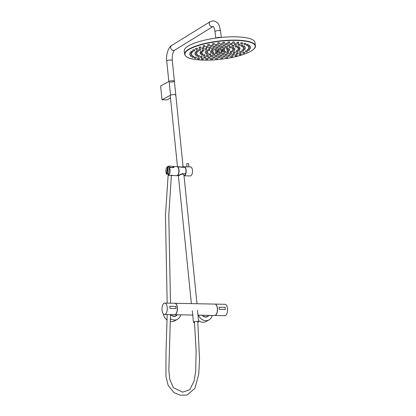 <?xml version="1.0" encoding="UTF-8"?>
<svg xmlns="http://www.w3.org/2000/svg" width="416" height="416" viewBox="0 0 416 416"><rect width="100%" height="100%" fill="white"/><g stroke="black" fill="none" stroke-linecap="round" stroke-linejoin="round"><path stroke-width="0.62" d="M177.466 166.639L170.243 95.529A2.792 0.629 -5.8 0 1 171.73 94.817A2.792 0.629 -5.8 0 1 174.647 94.583A2.792 0.629 -5.8 0 1 175.796 94.968A2.792 0.629 174.2 0 0 173.644 94.572A2.792 0.629 174.2 0 0 170.55 95.196L162.016 99.793L160.612 85.977L169.146 81.38A2.792 0.629 174.2 0 1 172.24 80.756A2.792 0.629 174.2 0 1 174.392 81.151A2.792 0.629 -5.8 0 1 170.347 82.113M236.974 42.411L238.628 42.214M240.796 42.874L242.445 42.676M243.958 43.566L245.612 43.368M246.376 44.465L248.024 44.273M248.071 45.313L249.616 45.354M249.704 46.363L250.328 46.592M248.498 48.131L248.862 47.804M247.426 49.546L248.633 49.119M245.502 50.991L247.151 50.794M242.772 52.421L244.426 52.224M239.335 53.789L240.984 53.591M235.279 55.052L235.617 54.735L236.933 54.86M230.74 56.181L231.213 55.832L232.393 55.983M225.852 57.138L226.465 56.758L227.5 56.94M220.761 57.886L221.53 57.486L222.409 57.689M215.618 58.412L216.544 57.996L217.272 58.214M210.59 58.692L211.666 58.266L212.243 58.5M205.821 58.729L207.043 58.302L207.475 58.531M201.464 58.51L203.112 58.313M197.642 58.048L199.295 57.85M194.475 57.351L196.128 57.158M192.171 56.212L193.716 56.254M190.476 55.364L190.585 56.311L192.239 56.113L190.585 56.311M191.5 54.943L192.124 55.167M189.758 54.132L190.128 53.804M189.94 52.785L191.147 52.359M191.012 51.371L192.66 51.173M192.936 49.925L194.589 49.728M195.66 48.5L197.314 48.303M199.103 47.133L200.756 46.935M203.154 45.864L203.492 45.547L204.807 45.666M207.698 44.736L208.166 44.387L209.347 44.538M212.586 43.784L213.205 43.404L214.24 43.586M217.677 43.03L218.447 42.63L219.331 42.838M222.82 42.505L223.74 42.089L224.468 42.312M227.848 42.224L228.92 41.798L229.497 42.026M232.617 42.193L233.834 41.761L234.265 41.995M234.52 43.888L236.168 43.69M238.113 44.413L239.762 44.216M240.88 45.204L242.528 45.011M242.7 46.228L244.348 46.03M244.452 47.013L245.144 47.237M241.909 50.185L243.391 49.78M239.6 51.61L241.254 51.412M236.402 52.983L238.056 52.785M232.456 54.246L232.788 53.929L234.104 54.049M227.926 55.344L228.426 54.985L229.58 55.146M223.018 56.228L223.694 55.838L224.671 56.03M217.942 56.862L218.806 56.451L219.596 56.664M212.924 57.216L213.97 56.789L214.578 57.018M208.182 57.273L209.399 56.846L209.83 57.075M203.918 57.034L205.572 56.836M200.325 56.503L201.978 56.306M197.558 55.713L199.212 55.515M196.7 54.272L197.392 54.496M194.943 53.487L195.364 53.149M196.711 54.236L195.057 54.434L196.711 54.236L196.596 53.29M195.213 52.146L196.695 51.745M196.976 52.894L195.322 53.092L196.976 52.894L196.862 51.948M196.529 50.736L198.177 50.539M198.838 49.312L200.486 49.114M202.036 47.939L203.684 47.741M205.982 46.67L206.315 46.358L207.636 46.478M210.512 45.573L211.011 45.219L212.16 45.375M215.42 44.689L216.096 44.299L217.069 44.491M220.496 44.054L221.359 43.644L222.144 43.862M225.514 43.706L226.559 43.28L227.162 43.508M230.256 43.644L231.473 43.217L231.91 43.451M232.014 45.375L233.662 45.178M235.253 45.994L236.902 45.796M237.401 46.914L239.049 46.717M239.028 46.556L239.164 47.663L237.51 47.861L239.959 47.882M237.916 49.405L240.074 48.828L238.42 49.026L238.295 47.98M236.252 50.804L237.9 50.606M233.423 52.177L235.071 51.984M229.627 53.435L229.96 53.118L231.28 53.243M225.124 54.491L225.664 54.127L226.772 54.293M220.215 55.271L220.984 54.87L221.868 55.073M215.244 55.723L216.242 55.302L216.892 55.526M210.538 55.817L211.754 55.39L212.191 55.619M206.424 55.546L208.078 55.349M203.185 54.928L204.838 54.73M201.765 52.525L201.895 53.586L200.242 53.784L202.691 53.81M200.127 52.837L202.285 52.26L200.637 52.458L200.502 51.35M200.522 51.511L202.171 51.314M202.186 50.112L203.84 49.92M205.015 48.74L206.669 48.542M208.811 47.481L209.144 47.164L210.46 47.284M213.314 46.426L213.855 46.062L214.968 46.228M218.223 45.646L218.993 45.245L219.872 45.448M223.194 45.193L224.198 44.772L224.848 44.996M227.9 45.1L229.117 44.673L229.549 44.907M229.403 46.878L231.052 46.68M232.034 47.632L233.688 47.434M233.792 48.339L234.775 48.532M232.534 50.029L233.23 49.639M230.339 51.386L231.988 51.189M226.798 52.629L227.136 52.312L228.452 52.432M222.347 53.612L222.966 53.232L224 53.414M217.521 54.21L218.442 53.794L219.17 54.018M212.898 54.361L214.115 53.934L214.547 54.163M209.035 54.038L210.683 53.846M207.074 52.9L208.052 53.092M205.317 52.192L206.014 51.802M205.904 50.887L207.558 50.695M208.099 49.535L209.752 49.338M211.635 48.292L211.973 47.975L213.288 48.095M216.086 47.31L216.705 46.93L217.74 47.112M220.917 46.706L221.842 46.29L222.57 46.509M225.54 46.556L226.762 46.129L227.193 46.358M226.543 48.417L228.192 48.22M228.29 49.052L229.59 49.176M226.996 50.617L228.036 50.19M223.974 51.818L224.307 51.501L225.623 51.62M219.674 52.655L220.444 52.255L221.328 52.463M215.254 52.905L216.471 52.478L216.902 52.712M212.248 52.177L213.548 52.302M210.501 51.548L211.536 51.121M211.437 50.3L213.091 50.107M214.464 49.098L214.796 48.781L216.117 48.901M218.764 48.261L219.534 47.861L220.412 48.064M223.184 48.012L224.401 47.585L224.838 47.814M222.752 50.019L224.406 49.821M221.146 51.012L222.836 50.695M217.61 51.449L218.832 51.022L219.263 51.256M215.686 50.898L217.37 50.586M217.292 49.91L217.625 49.592L218.941 49.712M220.828 49.468L222.045 49.041L222.477 49.27M184.626 54.262L184.231 50.955A35.63 9.069 -6.8 0 1 235.69 36.821A35.63 9.069 -6.8 0 1 254.998 42.536L255.388 45.843A35.63 9.069 173.2 0 0 236.22 40.134A35.63 9.069 173.2 0 0 236.08 40.128A35.63 9.069 173.2 0 0 184.626 54.262C186.42 58.926 193.747 59.602 203.897 60.143C217.313 60.252 229.996 58.521 241.951 54.948C252.912 51.433 256.064 47.705 255.388 45.843M244.988 49.52L243.339 49.717L244.988 49.52L244.878 48.573M243.225 48.771L243.646 48.433M211.151 59.774L212.352 59.441L211.151 59.774M216.185 59.488L217.381 59.16L216.185 59.488M221.322 58.963L222.524 58.635L221.322 58.963M226.413 58.214L227.614 57.886L226.413 58.214M231.306 57.262L232.502 56.93L231.306 57.262M235.846 56.134L237.047 55.801L235.846 56.134M239.897 54.865L241.098 54.538L239.897 54.865M243.339 53.498L244.54 53.17L243.339 53.498M246.064 52.073L247.265 51.74L246.064 52.073M247.988 50.627L249.189 50.3L247.988 50.627M249.059 49.213L250.26 48.88L248.612 49.078L249.059 49.213L249.189 50.3M249.241 47.866L250.442 47.533L249.241 47.866M248.524 46.634L249.725 46.301L248.524 46.634M246.938 45.547L248.139 45.219L246.938 45.547M244.525 44.642L245.726 44.314L244.525 44.642M241.358 43.95L242.559 43.623L241.358 43.95M237.536 43.488L238.737 43.16L237.536 43.488M233.178 43.269L234.38 42.942L233.178 43.269M228.41 43.3L229.611 42.973L228.41 43.3M223.382 43.586L224.583 43.259L223.382 43.586M218.244 44.112L219.445 43.784L218.244 44.112M213.148 44.86L214.349 44.533L213.148 44.86M208.26 45.817L209.461 45.484L208.26 45.817M203.72 46.94L204.922 46.613L203.72 46.94M199.664 48.209L200.866 47.882L199.664 48.209M196.227 49.577L197.428 49.249L196.227 49.577M193.502 51.007L194.698 50.674L193.502 51.007M191.573 52.447L192.774 52.12L191.121 52.317L191.573 52.447L191.703 53.534L190.055 53.732L191.703 53.534M190.325 55.208L191.526 54.881L190.325 55.208M192.629 57.528L193.825 57.2L192.629 57.528M195.042 58.432L196.243 58.105L195.042 58.432M198.203 59.124L199.404 58.796L198.203 59.124M202.025 59.587L203.226 59.259L202.025 59.587M213.486 58.292L214.687 57.964L213.486 58.292M218.504 57.938L219.705 57.611L218.504 57.938M223.579 57.309L224.78 56.976L223.579 57.309M228.488 56.425L229.689 56.092L228.488 56.425M233.017 55.323L234.218 54.995L233.017 55.323M236.969 54.059L238.165 53.732L236.969 54.059M240.167 52.686L241.368 52.359L240.167 52.686M242.471 51.262L243.672 50.934L242.471 51.262M244.057 48.511L245.258 48.183L244.057 48.511M243.261 47.304L244.462 46.977L243.261 47.304M241.441 46.285L242.642 45.952L241.441 46.285M238.675 45.495L239.876 45.162L238.675 45.495M235.082 44.964L236.283 44.637L235.082 44.964M230.818 44.725L232.019 44.398L230.818 44.725M226.075 44.782L227.276 44.455L226.075 44.782M221.057 45.136L222.258 44.803L221.057 45.136M215.982 45.77L217.183 45.438L215.982 45.77M211.073 46.654L212.274 46.322L211.073 46.654M206.544 47.752L207.745 47.424L206.544 47.752M202.597 49.015L203.798 48.688L202.597 49.015M199.399 50.388L200.6 50.06L199.399 50.388M197.09 51.813L198.292 51.485L197.09 51.813M196.3 55.77L197.501 55.442L196.3 55.77M198.125 56.794L199.321 56.462L198.125 56.794M200.892 57.585L202.093 57.252L200.892 57.585M204.485 58.11L205.681 57.782L204.485 58.11M215.805 56.805L217.006 56.472L215.805 56.805M220.782 56.352L221.978 56.02L220.782 56.352M225.685 55.572L226.886 55.24L225.685 55.572M230.188 54.517L231.39 54.184L230.188 54.517M233.984 53.258L235.186 52.931L233.984 53.258M236.813 51.886L238.014 51.553L236.813 51.886M238.477 50.487L239.678 50.154L238.477 50.487M235.815 47.07L237.016 46.743L235.815 47.07M232.575 46.452L233.776 46.124L232.575 46.452M228.462 46.181L229.663 45.848L228.462 46.181M223.761 46.275L224.957 45.942L223.761 46.275M218.785 46.727L219.986 46.394L218.785 46.727M213.876 47.507L215.077 47.174L213.876 47.507M209.373 48.563L210.574 48.23L209.373 48.563M205.577 49.816L206.778 49.488L205.577 49.816M202.753 51.194L203.954 50.861L202.753 51.194M201.599 55.084L202.8 54.751L201.599 55.084M203.752 56.004L204.948 55.676L203.752 56.004M206.991 56.623L208.192 56.295L206.991 56.623M218.083 55.292L219.284 54.964L218.083 55.292M222.914 54.688L224.115 54.361L222.914 54.688M227.365 53.706L228.566 53.378L227.365 53.706M230.901 52.463L232.102 52.135L230.901 52.463M233.095 51.106L234.296 50.778L233.095 51.106M233.688 49.806L234.889 49.473L233.688 49.806M232.601 48.708L233.797 48.381L232.601 48.708M229.965 47.954L231.166 47.627L229.965 47.954M226.106 47.637L227.308 47.304L226.106 47.637M221.478 47.783L222.68 47.455L221.478 47.783M216.653 48.386L217.854 48.058L216.653 48.386M212.202 49.369L213.403 49.041L212.202 49.369M208.666 50.612L209.862 50.284L208.666 50.612M206.466 51.969L207.667 51.636L206.466 51.969M205.878 53.274L207.08 52.941L205.878 53.274M206.965 54.366L208.166 54.038L206.965 54.366M209.596 55.12L210.798 54.787L209.596 55.12M220.236 53.737L221.437 53.409L220.236 53.737M224.536 52.9L225.737 52.567L224.536 52.9M227.562 51.693L228.764 51.366L227.562 51.693M228.504 50.45L229.7 50.123L228.504 50.45M227.105 49.499L228.306 49.166L227.105 49.499M223.746 49.093L224.947 48.76L223.746 49.093M219.326 49.338L220.527 49.01L219.326 49.338M215.025 50.18L216.226 49.847L215.025 50.18M212.004 51.381L213.205 51.048L212.004 51.381M211.063 52.624L212.264 52.296L211.063 52.624M212.456 53.581L213.658 53.248L212.456 53.581M221.707 52.088L222.908 51.761L221.707 52.088M223.319 51.095L224.515 50.768L223.319 51.095M221.39 50.544L222.591 50.216L221.39 50.544M217.854 50.986L219.055 50.658L217.854 50.986M216.247 51.979L217.448 51.652L216.247 51.979M206.388 59.805L207.589 59.478L206.388 59.805M208.744 58.349L209.945 58.022L208.744 58.349M211.099 56.898L212.3 56.566L211.099 56.898M213.46 55.442L214.661 55.11L213.46 55.442M215.816 53.986L217.017 53.654L215.816 53.986M218.176 52.53L219.372 52.203L218.176 52.53M216.128 38.048A2.876 0.733 -6.8 0 1 219.887 37.346A2.876 0.733 -6.8 0 1 220.964 37.471M188.895 166.868L188.568 163.623L188.058 163.488L186.701 163.81L187.008 166.832M177.476 166.858A4.394 2.044 91.2 0 1 178.953 171.896A4.394 2.044 91.2 0 1 177.304 175.443M186.155 170.18A4.514 2.101 91.2 0 1 184.007 175.796L190.315 175.926A4.514 2.101 91.2 0 0 192.462 170.31A4.514 2.101 91.2 0 0 190.502 166.899L184.194 166.774A4.514 2.101 91.2 0 1 186.155 170.18M197.002 303.727L183.94 175.11L182.354 173.971C178.698 175.354 177.72 175.817 179.416 175.354M178.464 166.66L181.657 167.097L183.087 166.754L172.286 60.424C172.115 55.208 172.895 51.797 174.616 50.201L213.106 26.442A2.792 2.366 58.3 0 1 212.051 26.692A2.792 2.366 58.3 0 1 209.42 24.627A2.792 2.366 58.3 0 1 210.267 21.637L213.226 20.8C219.518 22.24 219.326 26.177 220.548 30.971A2.792 0.712 173.2 0 0 219.034 30.524A2.792 0.712 173.2 0 0 215.004 31.632L215.774 38.095M185.593 173.742L185.598 173.784A4.514 2.101 91.2 0 1 184.007 175.776M183.087 166.754L183.981 166.769A4.514 2.101 91.2 0 1 184.938 167.294L184.943 167.32M179.67 175.183C176.212 176.457 179.182 174.86 182.458 173.68L185.609 173.742A4.514 2.101 -88.8 0 0 185.942 170.175A4.514 2.101 -88.8 0 0 184.959 167.32L181.802 167.258L178.573 166.66M181.787 167.232L184.938 167.294M179.291 175.219C176.441 176.597 179.442 174.621 182.442 173.722L185.598 173.784M173.976 167.45L173.696 166.832L172.864 166.66L173.685 167.362M168.428 175.162L169.515 167.648A4.394 2.054 -88.9 0 1 169.546 167.721M167.684 166.702A4.394 2.054 -88.9 0 1 167.846 166.629L166.598 174.039M170.134 167.664L169.515 167.648M166.738 174.122L167.367 174.08L167.492 173.217M167.846 166.629L168.324 166.639L167.632 166.556L166.504 174.2A4.514 2.101 91.2 0 1 166.015 169.728A4.514 2.101 91.2 0 1 167.632 166.556M167.367 174.08L167.872 173.612M172.957 166.546L176.831 166.624A4.514 2.101 91.2 0 1 178.74 172.37A4.514 2.101 91.2 0 1 176.649 175.651L168.397 175.365L169.53 167.721L174.002 167.331L172.567 166.561M169.53 167.721A4.514 2.101 91.2 0 1 170.019 172.193A4.514 2.101 91.2 0 1 168.397 175.365M166.504 174.2L167.128 174.132M172.136 175.204L172.775 175.573M176.758 175.646A4.514 2.101 -88.8 0 0 176.862 175.656A4.514 2.101 -88.8 0 0 179.005 170.035A4.514 2.101 -88.8 0 0 177.044 166.629A4.514 2.101 -88.8 0 0 176.94 166.634M181.802 167.258L177.044 166.629M178.11 175.666L176.862 175.656M174.85 303.28A5.699 2.652 91.2 0 1 174.912 303.28L214.859 304.091A5.699 2.652 91.2 0 1 217.339 308.396A5.699 2.652 91.2 0 1 214.63 315.489L197.985 315.151M174.912 303.28A5.699 2.652 91.2 0 1 177.393 307.585A5.699 2.652 91.2 0 1 174.684 314.683A5.699 2.652 91.2 0 1 174.621 314.678M163.337 313.83A8.315 7.119 61.7 0 0 167.123 320.102M170.43 321.526A8.315 7.119 61.7 0 0 174.673 320.835L177.538 319.233A8.258 7.072 61.7 0 0 180.7 314.803M166.91 314.522A8.258 7.072 61.7 0 0 167.17 315.094M170.461 318.791A8.258 7.072 61.7 0 0 177.538 319.233M170.674 314.6A4.644 3.973 61.7 0 0 176.873 315.203M197.844 322.306A2.61 0.588 174.2 0 0 198.37 322.098A2.61 0.588 174.2 0 0 198.656 321.786A2.61 0.588 174.2 0 0 196.638 321.417A2.61 0.588 174.2 0 0 193.747 322.005A2.61 0.588 174.2 0 0 193.461 322.317A2.61 0.588 174.2 0 0 194.537 322.676M202.212 315.24A4.644 3.973 61.7 0 0 205.66 317.08A4.644 3.973 61.7 0 0 208.411 315.843M198.448 315.162A8.258 7.072 61.7 0 0 205.889 320.653A8.258 7.072 61.7 0 0 209.076 319.873A8.258 7.072 61.7 0 0 212.238 315.442M198.541 320.658A8.315 7.119 61.7 0 0 202.998 322.265A8.315 7.119 61.7 0 0 206.211 321.474L209.076 319.873M164.528 314.475L174.554 314.678A5.699 2.652 -88.8 0 0 175.235 314.506A5.699 2.652 -88.8 0 0 177.315 308.303A5.699 2.652 -88.8 0 0 174.788 303.28L164.757 303.077A5.699 2.652 -88.8 0 0 164.081 303.248A5.699 2.652 -88.8 0 0 162.001 309.452A5.699 2.652 -88.8 0 0 164.528 314.475A5.699 2.652 -88.8 0 0 165.204 314.304A5.699 2.652 -88.8 0 0 167.284 308.1A5.699 2.652 -88.8 0 0 164.757 303.077M175.781 306.384A6.178 2.87 91.2 0 1 175.999 308.526L169.988 308.402L169.77 306.259L175.781 306.384M214.926 304.096A5.699 2.652 91.2 0 1 214.989 304.091A5.699 2.652 91.2 0 1 217.516 309.119A5.699 2.652 91.2 0 1 215.431 315.318A5.699 2.652 91.2 0 1 214.755 315.494A5.699 2.652 91.2 0 1 214.692 315.489M214.989 304.091L225.014 304.299A5.699 2.652 91.2 0 1 227.547 309.322A5.699 2.652 91.2 0 1 225.462 315.526A5.699 2.652 91.2 0 1 224.786 315.697L214.755 315.494M219.31 309.4A6.178 2.87 -88.8 0 0 219.092 307.263L225.103 307.382L225.321 309.525L219.31 309.4M170.955 314.605A4.394 3.765 61.7 0 0 175.75 315.806L177.726 314.74M202.493 315.245A4.394 3.765 61.7 0 0 206.643 316.711A4.394 3.765 61.7 0 0 207.288 316.446L209.264 315.38M173.732 167.331A2.73 0.619 -170.8 0 1 171.605 167.586A2.73 0.619 -170.8 0 1 168.631 166.8A2.73 0.619 -170.8 0 1 168.345 166.457L167.492 173.165A2.496 0.567 9.2 0 0 167.544 173.311A2.496 0.567 9.2 0 0 167.752 173.477A2.496 0.567 9.2 0 0 168.6 173.831M173.399 166.91A2.662 0.603 9.2 0 0 170.794 166.176A2.662 0.603 9.2 0 0 168.516 166.27A2.662 0.603 9.2 0 0 168.704 166.733A2.662 0.603 9.2 0 0 171.907 167.528A2.662 0.603 9.2 0 0 173.628 167.102A2.662 0.603 9.2 0 0 173.399 166.91M168.589 173.909A2.371 0.536 -170.8 0 1 167.846 173.597A2.371 0.536 -170.8 0 1 167.648 173.441A2.371 0.536 -170.8 0 1 167.612 173.378M168.839 81.713A2.792 0.629 -5.8 0 1 172.884 80.751A2.792 0.629 -5.8 0 1 174.392 81.151M162.016 99.793L166.956 99.892L170.492 97.989M175.49 95.3A2.792 0.629 174.2 0 0 175.796 94.968M236.137 40.425A35.396 9.012 173.2 0 0 188.776 49.603A35.396 9.012 173.2 0 0 203.928 60.133A35.396 9.012 173.2 0 0 251.29 50.96A35.396 9.012 173.2 0 0 236.137 40.425M168.823 81.557L166.733 60.991A2.792 0.629 -5.8 0 1 170.784 60.024A2.792 0.629 -5.8 0 1 172.286 60.424M166.733 60.991C165.61 54.449 169.104 46.322 171.688 45.448A2.792 2.366 58.3 0 0 170.836 48.443A2.792 2.366 58.3 0 0 173.472 50.508A2.792 2.366 58.3 0 0 174.616 50.201M170.55 95.196L169.146 81.38M191.381 303.612L178.376 175.604M212.352 59.441L212.222 58.334M217.381 59.16L217.251 58.053M222.524 58.635L222.388 57.528M227.614 57.886L227.484 56.779M232.502 56.93L232.372 55.822M237.047 55.801L236.912 54.699M241.098 54.538L240.968 53.43M244.54 53.17L244.405 52.062M247.265 51.74L247.13 50.632M250.26 48.88L250.13 47.772M250.442 47.533L250.307 46.426M249.725 46.301L249.595 45.193M248.139 45.219L248.004 44.112M245.726 44.314L245.591 43.207M242.559 43.623L242.429 42.515M238.737 43.16L238.607 42.052M234.38 42.942L234.244 41.834M229.611 42.973L229.481 41.865M224.583 43.259L224.448 42.151M219.445 43.784L219.31 42.676M214.349 44.533L214.219 43.425M209.461 45.484L209.326 44.377M204.922 46.613L204.786 45.505M200.866 47.882L200.736 46.774M197.428 49.249L197.293 48.142M194.698 50.674L194.568 49.566M192.774 52.12L192.644 51.012M191.526 54.881L191.391 53.773M192.239 56.113L192.109 55.006M193.825 57.2L193.695 56.092M196.243 58.105L196.108 56.997M199.404 58.796L199.274 57.689M203.226 59.259L203.096 58.152M214.687 57.964L214.557 56.857M219.705 57.611L219.575 56.503M224.78 56.976L224.65 55.869M229.689 56.092L229.559 54.985M234.218 54.995L234.088 53.888M238.165 53.732L238.035 52.624M241.368 52.359L241.233 51.251M243.672 50.934L243.542 49.826M245.258 48.183L245.123 47.076M244.462 46.977L244.332 45.869M242.642 45.952L242.507 44.845M239.876 45.162L239.741 44.054M236.283 44.637L236.148 43.529M232.019 44.398L231.889 43.29M227.276 44.455L227.146 43.347M222.258 44.803L222.128 43.701M217.183 45.438L217.053 44.33M212.274 46.322L212.144 45.214M207.745 47.424L207.615 46.316M203.798 48.688L203.663 47.58M200.6 50.06L200.465 48.953M198.292 51.485L198.162 50.378M197.501 55.442L197.371 54.335M199.321 56.462L199.191 55.354M202.093 57.252L201.958 56.144M205.681 57.782L205.551 56.675M217.006 56.472L216.871 55.364M221.978 56.02L221.848 54.912M226.886 55.24L226.756 54.132M231.39 54.184L231.26 53.076M235.186 52.931L235.056 51.823M238.014 51.553L237.879 50.445M239.678 50.154L239.554 49.088M240.074 48.828L239.938 47.72M237.016 46.743L236.881 45.635M233.776 46.124L233.641 45.016M229.663 45.848L229.533 44.741M224.957 45.942L224.827 44.834M219.986 46.394L219.851 45.287M215.077 47.174L214.947 46.067M210.574 48.23L210.444 47.122M206.778 49.488L206.648 48.381M203.954 50.861L203.819 49.754M202.285 52.26L202.155 51.152M202.8 54.751L202.67 53.643M204.948 55.676L204.818 54.569M208.192 56.295L208.057 55.188M219.284 54.964L219.154 53.856M224.115 54.361L223.98 53.253M228.566 53.378L228.431 52.27M232.102 52.135L231.967 51.028M234.296 50.778L234.177 49.769M234.889 49.473L234.754 48.365M233.797 48.381L233.667 47.273M231.166 47.627L231.036 46.519M227.308 47.304L227.172 46.197M222.68 47.455L222.55 46.348M217.854 48.058L217.719 46.951M213.403 49.041L213.268 47.934M209.862 50.284L209.732 49.176M207.667 51.636L207.537 50.534M207.08 52.941L206.96 51.932M208.166 54.038L208.031 52.931M210.798 54.787L210.668 53.685M221.437 53.409L221.307 52.302M225.737 52.567L225.607 51.459M228.764 51.366L228.654 50.45M229.7 50.123L229.57 49.015M228.306 49.166L228.176 48.058M224.947 48.76L224.817 47.653M220.527 49.01L220.397 47.902M216.226 49.847L216.096 48.74M213.205 51.048L213.07 49.941M212.264 52.296L212.155 51.381M213.658 53.248L213.528 52.14M222.908 51.761L222.778 50.653M224.515 50.768L224.385 49.66M222.591 50.216L222.456 49.109M219.055 50.658L218.925 49.551M217.448 51.652L217.313 50.544M207.589 59.478L207.454 58.37M209.945 58.022L209.815 56.914M212.3 56.566L212.17 55.458M214.661 55.11L214.526 54.002M217.017 53.654L216.887 52.546M219.372 52.203L219.242 51.095M217.724 52.395L217.594 51.288M215.368 53.851L215.233 52.744M213.008 55.307L212.878 54.2M210.652 56.763L210.517 55.656M208.291 58.219L208.161 57.112M205.936 59.675L205.806 58.568M215.795 51.844L215.665 50.736M217.402 50.851L217.272 49.748M220.938 50.414L220.808 49.306M222.867 50.965L222.737 49.858M221.26 51.958L221.125 50.851M212.009 53.446L211.9 52.52M210.61 52.494L210.48 51.386M211.552 51.246L211.422 50.138M214.578 50.045L214.443 48.937M218.873 49.208L218.743 48.1M223.298 48.958L223.163 47.85M226.652 49.364L226.522 48.256M228.051 50.315L227.942 49.39M227.11 51.563L226.98 50.456M224.084 52.764L223.954 51.657M219.788 53.602L219.653 52.494M209.149 54.985L209.014 53.877M206.513 54.231L206.393 53.232M205.426 53.139L205.296 52.031M206.019 51.834L205.884 50.726M208.213 50.482L208.083 49.374M211.749 49.234L211.619 48.126M216.2 48.256L216.07 47.148M221.031 47.653L220.896 46.545M225.654 47.502L225.524 46.394M229.518 47.824L229.382 46.717M232.149 48.578L232.019 47.471M233.236 49.67L233.116 48.672M232.648 50.976L232.513 49.868M230.448 52.328L230.318 51.225M226.912 53.576L226.782 52.468M222.461 54.558L222.331 53.451M217.63 55.156L217.5 54.049M206.539 56.493L206.409 55.385M203.299 55.874L203.169 54.766M201.152 54.948L201.027 53.903M200.242 53.784L200.112 52.676M202.301 51.059L202.171 49.951M205.13 49.686L204.994 48.578M208.92 48.428L208.79 47.32M213.429 47.372L213.294 46.264M218.332 46.592L218.202 45.484M223.309 46.14L223.179 45.032M228.01 46.046L227.88 44.938M232.123 46.316L231.993 45.214M235.362 46.935L235.232 45.828M237.51 47.861L237.38 46.753M238.03 50.352L237.895 49.244M236.361 51.75L236.231 50.643M233.537 53.123L233.402 52.016M229.741 54.382L229.606 53.274M225.238 55.437L225.103 54.33M220.329 56.217L220.199 55.11M215.353 56.67L215.223 55.562M204.032 57.98L203.902 56.872M200.439 57.45L200.309 56.342M197.673 56.659L197.543 55.552M195.853 55.64L195.723 54.558M195.057 54.434L194.927 53.326M195.322 53.092L195.192 51.984M196.638 51.683L196.508 50.575M198.947 50.258L198.817 49.15M202.145 48.88L202.015 47.772M206.097 47.616L205.962 46.509M210.626 46.519L210.491 45.412M215.53 45.635L215.4 44.528M220.605 45.001L220.475 43.893M225.628 44.647L225.493 43.54M230.37 44.59L230.235 43.482M234.629 44.834L234.499 43.727M238.222 45.36L238.092 44.252M240.989 46.15L240.859 45.042M242.809 47.174L242.679 46.067M243.604 48.381L243.474 47.299M243.339 49.717L243.204 48.61M242.024 51.132L241.888 50.024M239.715 52.551L239.585 51.444M236.517 53.929L236.387 52.822M232.565 55.193L232.435 54.085M228.041 56.29L227.906 55.182M223.132 57.174L222.997 56.066M218.057 57.808L217.922 56.701M213.039 58.162L212.904 57.054M201.573 59.457L201.443 58.349M197.756 58.994L197.621 57.886M194.589 58.297L194.459 57.19M192.176 57.398L192.046 56.29M189.873 55.078L189.743 53.971M190.055 53.732L189.92 52.624M191.121 52.317L190.991 51.21M193.05 50.872L192.92 49.764M195.775 49.447L195.645 48.339M199.217 48.074L199.082 46.972M203.268 46.81L203.138 45.703M207.808 45.682L207.678 44.574M212.701 44.73L212.566 43.623M217.792 43.976L217.662 42.869M222.929 43.451L222.799 42.344M227.958 43.17L227.828 42.063M232.726 43.134L232.596 42.032M237.089 43.352L236.954 42.245M240.906 43.815L240.776 42.708M244.072 44.512L243.942 43.404M246.485 45.412L246.355 44.304M248.076 46.498L247.941 45.391M248.789 47.731L248.659 46.628M248.612 49.078L248.477 47.97M247.541 50.492L247.406 49.384M245.612 51.938L245.482 50.83M242.887 53.368L242.757 52.26M239.444 54.735L239.314 53.628M235.394 55.999L235.264 54.891M230.854 57.127L230.724 56.02M225.961 58.079L225.831 56.971M220.87 58.833L220.74 57.725M215.732 59.358L215.602 58.25M210.704 59.639L210.569 58.531M193.04 315.052L174.684 314.683M192.291 310.799L193.461 322.317M197.486 310.274L198.656 321.786M171.397 175.079L168.787 215.394L170.498 303.191M170.498 314.595L168.839 370.146L169.764 379.288L173.363 387.691L182.624 392.158L189.821 389.724L194.1 381.077L195.697 371.218L196.128 351.172L194.464 321.74M168.236 173.784L165.459 215.368L167.17 303.124M167.175 314.527L165.994 352.94L165.942 376.366L168.147 385.414L174.008 392.636L180.336 395.2L187.06 395.065L194.901 388.336L198.713 374.265L199.534 359.544L197.777 321.443M220.548 30.971L221.317 37.435M213.112 26.38L213.715 27.222C213.715 27.347 214.365 27.732 215.004 31.632M171.688 45.448L210.267 21.637"/></g></svg>
